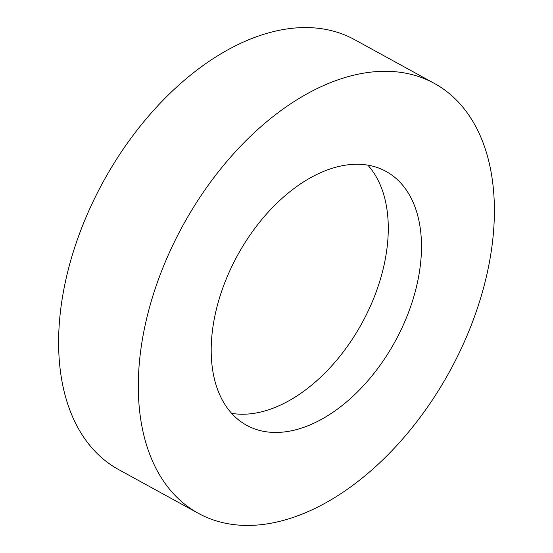 <?xml version="1.0" encoding="UTF-8"?>
<svg xmlns="http://www.w3.org/2000/svg" width="553" height="553" viewBox="0 0 553 553"><rect width="100%" height="100%" fill="white"/><g stroke="black" fill="none" stroke-linecap="round" stroke-linejoin="round"><path stroke-width="0.83" d="M243.023 525.35A245.214 152.047 -61.2 0 1 198.389 513.336A245.214 152.047 -61.2 0 1 166.916 258.154A245.214 152.047 -61.2 0 1 389.658 71.372A245.214 152.047 -61.2 0 1 434.299 83.385A245.214 152.047 -61.2 0 1 465.764 338.567A245.214 152.047 -61.2 0 1 243.023 525.35M198.389 513.336L118.701 469.615A245.214 152.047 -61.2 0 1 87.236 214.433A245.214 152.047 -61.2 0 1 309.977 27.65A245.214 152.047 -61.2 0 1 354.611 39.664L434.299 83.385M367.835 165.153A144.81 89.793 -61.2 0 1 364.828 317.747A144.81 89.793 -61.2 0 1 239.843 414.19A144.81 89.793 -61.2 0 1 231.652 413.354M359.637 164.31A144.81 89.793 -61.2 0 1 386.001 171.402A144.81 89.793 -61.2 0 1 404.582 322.109A144.81 89.793 -61.2 0 1 273.044 432.411A144.81 89.793 -61.2 0 1 246.679 425.312A144.81 89.793 -61.2 0 1 228.099 274.613A144.81 89.793 -61.2 0 1 359.637 164.31"/></g></svg>
